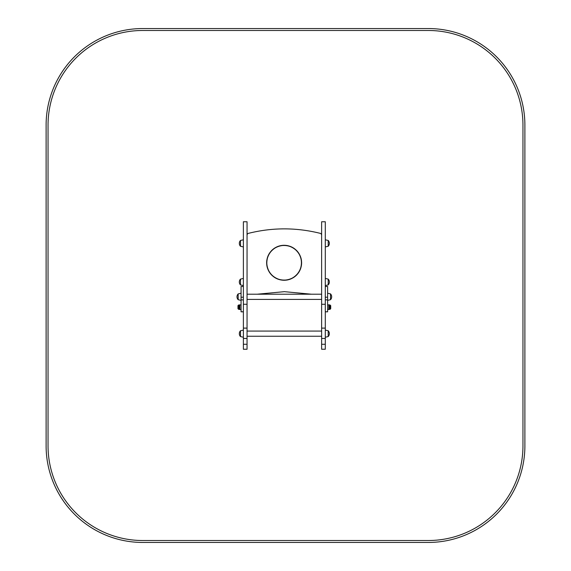 <?xml version="1.0" encoding="UTF-8"?>
<svg xmlns="http://www.w3.org/2000/svg" width="571" height="571" viewBox="0 0 571 571"><rect width="100%" height="100%" fill="white"/><g stroke="black" fill="none" stroke-linecap="round" stroke-linejoin="round"><path stroke-width="0.86" d="M325.299 344.27L325.299 349.238L321.63 349.238L321.63 344.27L325.299 344.27L325.299 221.762L321.63 221.762L321.63 344.27M321.63 221.762L325.299 221.762M247.05 344.277L247.05 349.245L243.382 349.245L243.382 344.277L247.05 344.277L247.05 221.762L243.382 221.762L243.382 344.277M243.382 221.762L247.05 221.762M243.382 286.485L241.062 286.485L241.062 311.83L243.382 311.716M325.299 286.478L327.618 286.478L327.618 311.823L325.299 311.709M321.63 294.015A1.934 1.934 0 0 1 321.623 294.215L247.05 294.215A1.934 1.934 0 0 1 247.05 294.015M311.509 294.215L284.344 291.667L257.171 294.215M247.05 235.209A1.934 1.934 0 0 1 248.521 233.332C272.403 227.386 296.285 227.386 320.167 233.332A1.934 1.934 0 0 1 321.63 235.209M247.05 331.073L321.63 331.073M327.618 293.23L330.516 293.901L330.516 299.696L327.618 300.375M330.523 296.649L330.523 299.696A4.204 4.204 0 0 0 330.523 293.901L330.523 296.649M325.299 330.088L328.197 330.759L328.197 336.555L325.299 337.233M328.204 333.507L328.204 336.555A4.204 4.204 0 0 0 328.204 330.759L328.204 333.507M243.382 337.24L240.484 336.562L240.484 330.766L243.382 330.088M240.477 336.562L240.477 330.766A4.204 4.204 0 0 0 240.477 336.562M241.062 300.382L238.164 299.704L238.164 293.908L241.062 293.23M238.157 299.704L238.157 293.908A4.204 4.204 0 0 0 238.157 299.704M329.517 304.9L329.938 304.978L329.938 309.325L328.803 309.475L328.803 304.835L329.517 304.9L329.517 309.403M327.618 304.835L328.803 304.835M330.709 305.642L330.709 308.697L330.709 305.642M239.163 304.907L239.163 309.411L238.742 309.332L238.742 304.985L241.062 304.835M237.971 305.642L237.971 308.704L237.971 305.642L238.55 305.035L238.55 309.282L237.971 308.704M325.299 239.791L328.197 240.462L328.197 246.258L325.299 246.936M328.204 243.21L328.204 246.258A4.204 4.204 0 0 0 328.204 240.462L328.204 243.21M325.299 278.427L328.197 279.105L328.197 284.9L325.299 285.579M328.204 281.846L328.204 284.9A4.204 4.204 0 0 0 328.204 279.105L328.204 281.846M243.382 246.943L240.484 246.265L240.484 240.47L243.382 239.791M240.477 246.265L240.477 240.47A4.204 4.204 0 0 0 240.477 246.265M243.382 285.579L240.484 284.908L240.484 279.112L243.382 278.434M240.477 284.908L240.477 279.112A4.204 4.204 0 0 0 240.477 284.908M428.286 28.55A96.606 96.606 0 0 1 524.892 125.156L524.892 445.844A96.606 96.606 0 0 1 428.286 542.45L142.714 542.45A96.606 96.606 0 0 1 46.108 445.844L46.108 125.156A96.606 96.606 0 0 1 142.714 28.55L428.286 28.55M428.286 30.484L142.714 30.484A94.672 94.672 0 0 0 48.043 125.156L48.043 445.844A94.672 94.672 0 0 0 142.714 540.516L428.286 540.516A94.672 94.672 0 0 0 522.957 445.844L522.957 125.156A94.672 94.672 0 0 0 428.286 30.484M267.514 257.649C263.752 268.363 272.974 280.725 284.315 280.168C296.542 280.568 305.564 266.072 299.811 255.273C295.007 244.024 278.056 241.961 270.697 251.732C262.524 260.84 267.813 277.071 279.783 279.619C291.481 283.18 303.965 271.539 301.224 259.619C299.582 248.385 285.671 241.719 275.886 247.471C265.693 252.461 263.595 267.749 272.06 275.308C280.497 284.165 297.098 280.168 300.574 268.434C305.042 257.043 294.408 243.689 282.31 245.487C270.097 246.244 262.474 261.525 269.219 271.732C274.687 281.681 290.047 283.059 297.205 274.244C305.656 265.401 300.881 249.013 288.997 246.094C278.234 242.497 266.015 251.918 266.743 263.245C266.543 275.479 281.175 284.265 291.881 278.348C303.058 273.366 304.85 256.393 294.964 249.184C285.728 241.155 269.583 246.701 267.221 258.699C264.145 269.626 274.123 281.389 285.4 280.125C297.634 279.754 305.728 264.723 299.311 254.309C294.158 244.195 278.841 242.332 271.418 250.919C262.689 259.491 266.95 276.021 278.734 279.312C289.383 283.245 301.888 274.216 301.517 262.867C302.102 250.648 287.748 241.405 276.864 246.986C265.536 251.611 263.217 268.527 272.867 276.036C281.846 284.351 298.162 279.319 300.896 267.392C304.314 256.572 294.707 244.502 283.394 245.409C271.161 245.402 262.596 260.169 268.684 270.782C273.844 281.874 290.846 283.402 297.898 273.402C305.778 264.045 299.982 247.992 287.941 245.815C276.136 242.625 264.023 254.652 267.135 266.486C269.127 277.663 283.245 283.887 292.844 277.834C303.679 272.16 304.407 255.101 294.086 248.535C285.043 241.676 270.447 246.686 267.514 257.649M321.63 338.46L325.299 338.46M321.63 328.111L325.299 328.111M321.63 304.272L325.299 304.272M243.382 338.46L247.05 338.46M243.382 328.111L247.05 328.111M243.382 304.279L247.05 304.279M241.062 299.889L243.382 299.889M241.062 297.22L243.382 297.22M325.299 299.889L327.618 299.889M325.299 297.213L327.618 297.213M330.131 305.071L330.131 309.282L330.709 308.697M239.163 309.411L239.877 309.475L239.877 304.835M241.062 311.83L243.382 311.83M325.299 311.823L327.618 311.823M247.05 299.397L321.63 299.397M247.05 336.255L321.63 336.255M327.618 309.475L328.803 309.475M329.938 305.028L330.709 305.606M241.062 309.475L239.877 309.475"/></g></svg>
